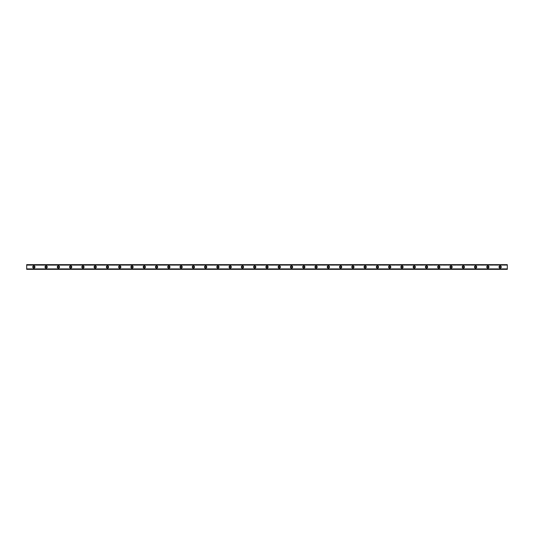 <?xml version="1.0" encoding="UTF-8"?>
<svg xmlns="http://www.w3.org/2000/svg" width="534" height="534" viewBox="0 0 534 534"><rect width="100%" height="100%" fill="white"/><g stroke="black" fill="none" stroke-linecap="round" stroke-linejoin="round"><path stroke-width="0.4" stroke-dasharray="2.67 2" d="M33.856 267.714A0.714 0.714 0 0 1 33.141 267A0.714 0.714 0 0 1 33.856 266.286A0.714 0.714 0 0 1 34.576 267A0.714 0.714 0 0 1 33.856 267.714M500.144 267.714A0.714 0.714 0 0 1 499.423 267A0.714 0.714 0 0 1 500.144 266.286A0.714 0.714 0 0 1 500.859 267A0.714 0.714 0 0 1 500.144 267.714M487.869 267.714A0.714 0.714 0 0 1 487.155 267A0.714 0.714 0 0 1 487.869 266.286A0.714 0.714 0 0 1 488.59 267A0.714 0.714 0 0 1 487.869 267.714M475.6 267.714A0.714 0.714 0 0 1 474.886 267A0.714 0.714 0 0 1 475.6 266.286A0.714 0.714 0 0 1 476.315 267A0.714 0.714 0 0 1 475.6 267.714M463.332 267.714A0.714 0.714 0 0 1 462.618 267A0.714 0.714 0 0 1 463.332 266.286A0.714 0.714 0 0 1 464.046 267A0.714 0.714 0 0 1 463.332 267.714M451.056 267.714A0.714 0.714 0 0 1 450.342 267A0.714 0.714 0 0 1 451.056 266.286A0.714 0.714 0 0 1 451.777 267A0.714 0.714 0 0 1 451.056 267.714M438.788 267.714A0.714 0.714 0 0 1 438.074 267A0.714 0.714 0 0 1 438.788 266.286A0.714 0.714 0 0 1 439.502 267A0.714 0.714 0 0 1 438.788 267.714M426.519 267.714A0.714 0.714 0 0 1 425.805 267A0.714 0.714 0 0 1 426.519 266.286A0.714 0.714 0 0 1 427.233 267A0.714 0.714 0 0 1 426.519 267.714M414.25 267.714A0.714 0.714 0 0 1 413.53 267A0.714 0.714 0 0 1 414.25 266.286A0.714 0.714 0 0 1 414.965 267A0.714 0.714 0 0 1 414.25 267.714M401.975 267.714A0.714 0.714 0 0 1 401.261 267A0.714 0.714 0 0 1 401.975 266.286A0.714 0.714 0 0 1 402.696 267A0.714 0.714 0 0 1 401.975 267.714M389.707 267.714A0.714 0.714 0 0 1 388.992 267A0.714 0.714 0 0 1 389.707 266.286A0.714 0.714 0 0 1 390.421 267A0.714 0.714 0 0 1 389.707 267.714M377.438 267.714A0.714 0.714 0 0 1 376.717 267A0.714 0.714 0 0 1 377.438 266.286A0.714 0.714 0 0 1 378.152 267A0.714 0.714 0 0 1 377.438 267.714M365.163 267.714A0.714 0.714 0 0 1 364.448 267A0.714 0.714 0 0 1 365.163 266.286A0.714 0.714 0 0 1 365.883 267A0.714 0.714 0 0 1 365.163 267.714M352.894 267.714A0.714 0.714 0 0 1 352.18 267A0.714 0.714 0 0 1 352.894 266.286A0.714 0.714 0 0 1 353.608 267A0.714 0.714 0 0 1 352.894 267.714M340.625 267.714A0.714 0.714 0 0 1 339.911 267A0.714 0.714 0 0 1 340.625 266.286A0.714 0.714 0 0 1 341.339 267A0.714 0.714 0 0 1 340.625 267.714M328.35 267.714A0.714 0.714 0 0 1 327.636 267A0.714 0.714 0 0 1 328.35 266.286A0.714 0.714 0 0 1 329.071 267A0.714 0.714 0 0 1 328.35 267.714M316.081 267.714A0.714 0.714 0 0 1 315.367 267A0.714 0.714 0 0 1 316.081 266.286A0.714 0.714 0 0 1 316.796 267A0.714 0.714 0 0 1 316.081 267.714M303.813 267.714A0.714 0.714 0 0 1 303.098 267A0.714 0.714 0 0 1 303.813 266.286A0.714 0.714 0 0 1 304.527 267A0.714 0.714 0 0 1 303.813 267.714M291.544 267.714A0.714 0.714 0 0 1 290.823 267A0.714 0.714 0 0 1 291.544 266.286A0.714 0.714 0 0 1 292.258 267A0.714 0.714 0 0 1 291.544 267.714M279.269 267.714A0.714 0.714 0 0 1 278.554 267A0.714 0.714 0 0 1 279.269 266.286A0.714 0.714 0 0 1 279.99 267A0.714 0.714 0 0 1 279.269 267.714M267 267.714A0.714 0.714 0 0 1 266.286 267A0.714 0.714 0 0 1 267 266.286A0.714 0.714 0 0 1 267.714 267A0.714 0.714 0 0 1 267 267.714M254.731 267.714A0.714 0.714 0 0 1 254.01 267A0.714 0.714 0 0 1 254.731 266.286A0.714 0.714 0 0 1 255.446 267A0.714 0.714 0 0 1 254.731 267.714M242.456 267.714A0.714 0.714 0 0 1 241.742 267A0.714 0.714 0 0 1 242.456 266.286A0.714 0.714 0 0 1 243.177 267A0.714 0.714 0 0 1 242.456 267.714M230.187 267.714A0.714 0.714 0 0 1 229.473 267A0.714 0.714 0 0 1 230.187 266.286A0.714 0.714 0 0 1 230.902 267A0.714 0.714 0 0 1 230.187 267.714M217.919 267.714A0.714 0.714 0 0 1 217.204 267A0.714 0.714 0 0 1 217.919 266.286A0.714 0.714 0 0 1 218.633 267A0.714 0.714 0 0 1 217.919 267.714M205.65 267.714A0.714 0.714 0 0 1 204.929 267A0.714 0.714 0 0 1 205.65 266.286A0.714 0.714 0 0 1 206.364 267A0.714 0.714 0 0 1 205.65 267.714M193.375 267.714A0.714 0.714 0 0 1 192.661 267A0.714 0.714 0 0 1 193.375 266.286A0.714 0.714 0 0 1 194.089 267A0.714 0.714 0 0 1 193.375 267.714M181.106 267.714A0.714 0.714 0 0 1 180.392 267A0.714 0.714 0 0 1 181.106 266.286A0.714 0.714 0 0 1 181.82 267A0.714 0.714 0 0 1 181.106 267.714M168.837 267.714A0.714 0.714 0 0 1 168.117 267A0.714 0.714 0 0 1 168.837 266.286A0.714 0.714 0 0 1 169.552 267A0.714 0.714 0 0 1 168.837 267.714M156.562 267.714A0.714 0.714 0 0 1 155.848 267A0.714 0.714 0 0 1 156.562 266.286A0.714 0.714 0 0 1 157.283 267A0.714 0.714 0 0 1 156.562 267.714M144.293 267.714A0.714 0.714 0 0 1 143.579 267A0.714 0.714 0 0 1 144.293 266.286A0.714 0.714 0 0 1 145.008 267A0.714 0.714 0 0 1 144.293 267.714M132.025 267.714A0.714 0.714 0 0 1 131.304 267A0.714 0.714 0 0 1 132.025 266.286A0.714 0.714 0 0 1 132.739 267A0.714 0.714 0 0 1 132.025 267.714M119.749 267.714A0.714 0.714 0 0 1 119.035 267A0.714 0.714 0 0 1 119.749 266.286A0.714 0.714 0 0 1 120.47 267A0.714 0.714 0 0 1 119.749 267.714M107.481 267.714A0.714 0.714 0 0 1 106.767 267A0.714 0.714 0 0 1 107.481 266.286A0.714 0.714 0 0 1 108.195 267A0.714 0.714 0 0 1 107.481 267.714M95.212 267.714A0.714 0.714 0 0 1 94.498 267A0.714 0.714 0 0 1 95.212 266.286A0.714 0.714 0 0 1 95.926 267A0.714 0.714 0 0 1 95.212 267.714M82.944 267.714A0.714 0.714 0 0 1 82.223 267A0.714 0.714 0 0 1 82.944 266.286A0.714 0.714 0 0 1 83.658 267A0.714 0.714 0 0 1 82.944 267.714M70.668 267.714A0.714 0.714 0 0 1 69.954 267A0.714 0.714 0 0 1 70.668 266.286A0.714 0.714 0 0 1 71.382 267A0.714 0.714 0 0 1 70.668 267.714M58.4 267.714A0.714 0.714 0 0 1 57.685 267A0.714 0.714 0 0 1 58.4 266.286A0.714 0.714 0 0 1 59.114 267A0.714 0.714 0 0 1 58.4 267.714M46.131 267.714A0.714 0.714 0 0 1 45.41 267A0.714 0.714 0 0 1 46.131 266.286A0.714 0.714 0 0 1 46.845 267A0.714 0.714 0 0 1 46.131 267.714M33.856 265.872A1.128 1.128 0 0 0 32.734 267A1.128 1.128 0 0 0 33.856 268.128A1.128 1.128 0 0 0 34.984 267A1.128 1.128 0 0 0 33.856 265.872M500.144 265.872A1.128 1.128 0 0 0 499.016 267A1.128 1.128 0 0 0 500.144 268.128A1.128 1.128 0 0 0 501.266 267A1.128 1.128 0 0 0 500.144 265.872M487.869 265.872A1.128 1.128 0 0 0 486.748 267A1.128 1.128 0 0 0 487.869 268.128A1.128 1.128 0 0 0 488.997 267A1.128 1.128 0 0 0 487.869 265.872M475.6 265.872A1.128 1.128 0 0 0 474.479 267A1.128 1.128 0 0 0 475.6 268.128A1.128 1.128 0 0 0 476.728 267A1.128 1.128 0 0 0 475.6 265.872M463.332 265.872A1.128 1.128 0 0 0 462.204 267A1.128 1.128 0 0 0 463.332 268.128A1.128 1.128 0 0 0 464.453 267A1.128 1.128 0 0 0 463.332 265.872M451.056 265.872A1.128 1.128 0 0 0 449.935 267A1.128 1.128 0 0 0 451.056 268.128A1.128 1.128 0 0 0 452.185 267A1.128 1.128 0 0 0 451.056 265.872M438.788 265.872A1.128 1.128 0 0 0 437.666 267A1.128 1.128 0 0 0 438.788 268.128A1.128 1.128 0 0 0 439.916 267A1.128 1.128 0 0 0 438.788 265.872M426.519 265.872A1.128 1.128 0 0 0 425.391 267A1.128 1.128 0 0 0 426.519 268.128A1.128 1.128 0 0 0 427.641 267A1.128 1.128 0 0 0 426.519 265.872M414.25 265.872A1.128 1.128 0 0 0 413.122 267A1.128 1.128 0 0 0 414.25 268.128A1.128 1.128 0 0 0 415.372 267A1.128 1.128 0 0 0 414.25 265.872M401.975 265.872A1.128 1.128 0 0 0 400.854 267A1.128 1.128 0 0 0 401.975 268.128A1.128 1.128 0 0 0 403.103 267A1.128 1.128 0 0 0 401.975 265.872M389.707 265.872A1.128 1.128 0 0 0 388.578 267A1.128 1.128 0 0 0 389.707 268.128A1.128 1.128 0 0 0 390.828 267A1.128 1.128 0 0 0 389.707 265.872M377.438 265.872A1.128 1.128 0 0 0 376.31 267A1.128 1.128 0 0 0 377.438 268.128A1.128 1.128 0 0 0 378.559 267A1.128 1.128 0 0 0 377.438 265.872M365.163 265.872A1.128 1.128 0 0 0 364.041 267A1.128 1.128 0 0 0 365.163 268.128A1.128 1.128 0 0 0 366.291 267A1.128 1.128 0 0 0 365.163 265.872M352.894 265.872A1.128 1.128 0 0 0 351.772 267A1.128 1.128 0 0 0 352.894 268.128A1.128 1.128 0 0 0 354.022 267A1.128 1.128 0 0 0 352.894 265.872M340.625 265.872A1.128 1.128 0 0 0 339.497 267A1.128 1.128 0 0 0 340.625 268.128A1.128 1.128 0 0 0 341.747 267A1.128 1.128 0 0 0 340.625 265.872M328.35 265.872A1.128 1.128 0 0 0 327.229 267A1.128 1.128 0 0 0 328.35 268.128A1.128 1.128 0 0 0 329.478 267A1.128 1.128 0 0 0 328.35 265.872M316.081 265.872A1.128 1.128 0 0 0 314.96 267A1.128 1.128 0 0 0 316.081 268.128A1.128 1.128 0 0 0 317.209 267A1.128 1.128 0 0 0 316.081 265.872M303.813 265.872A1.128 1.128 0 0 0 302.685 267A1.128 1.128 0 0 0 303.813 268.128A1.128 1.128 0 0 0 304.934 267A1.128 1.128 0 0 0 303.813 265.872M291.544 265.872A1.128 1.128 0 0 0 290.416 267A1.128 1.128 0 0 0 291.544 268.128A1.128 1.128 0 0 0 292.665 267A1.128 1.128 0 0 0 291.544 265.872M279.269 265.872A1.128 1.128 0 0 0 278.147 267A1.128 1.128 0 0 0 279.269 268.128A1.128 1.128 0 0 0 280.397 267A1.128 1.128 0 0 0 279.269 265.872M267 265.872A1.128 1.128 0 0 0 265.872 267A1.128 1.128 0 0 0 267 268.128A1.128 1.128 0 0 0 268.128 267A1.128 1.128 0 0 0 267 265.872M254.731 265.872A1.128 1.128 0 0 0 253.603 267A1.128 1.128 0 0 0 254.731 268.128A1.128 1.128 0 0 0 255.853 267A1.128 1.128 0 0 0 254.731 265.872M242.456 265.872A1.128 1.128 0 0 0 241.335 267A1.128 1.128 0 0 0 242.456 268.128A1.128 1.128 0 0 0 243.584 267A1.128 1.128 0 0 0 242.456 265.872M230.187 265.872A1.128 1.128 0 0 0 229.066 267A1.128 1.128 0 0 0 230.187 268.128A1.128 1.128 0 0 0 231.315 267A1.128 1.128 0 0 0 230.187 265.872M217.919 265.872A1.128 1.128 0 0 0 216.791 267A1.128 1.128 0 0 0 217.919 268.128A1.128 1.128 0 0 0 219.04 267A1.128 1.128 0 0 0 217.919 265.872M205.65 265.872A1.128 1.128 0 0 0 204.522 267A1.128 1.128 0 0 0 205.65 268.128A1.128 1.128 0 0 0 206.771 267A1.128 1.128 0 0 0 205.65 265.872M193.375 265.872A1.128 1.128 0 0 0 192.253 267A1.128 1.128 0 0 0 193.375 268.128A1.128 1.128 0 0 0 194.503 267A1.128 1.128 0 0 0 193.375 265.872M181.106 265.872A1.128 1.128 0 0 0 179.978 267A1.128 1.128 0 0 0 181.106 268.128A1.128 1.128 0 0 0 182.227 267A1.128 1.128 0 0 0 181.106 265.872M168.837 265.872A1.128 1.128 0 0 0 167.709 267A1.128 1.128 0 0 0 168.837 268.128A1.128 1.128 0 0 0 169.959 267A1.128 1.128 0 0 0 168.837 265.872M156.562 265.872A1.128 1.128 0 0 0 155.441 267A1.128 1.128 0 0 0 156.562 268.128A1.128 1.128 0 0 0 157.69 267A1.128 1.128 0 0 0 156.562 265.872M144.293 265.872A1.128 1.128 0 0 0 143.172 267A1.128 1.128 0 0 0 144.293 268.128A1.128 1.128 0 0 0 145.422 267A1.128 1.128 0 0 0 144.293 265.872M132.025 265.872A1.128 1.128 0 0 0 130.897 267A1.128 1.128 0 0 0 132.025 268.128A1.128 1.128 0 0 0 133.146 267A1.128 1.128 0 0 0 132.025 265.872M119.749 265.872A1.128 1.128 0 0 0 118.628 267A1.128 1.128 0 0 0 119.749 268.128A1.128 1.128 0 0 0 120.878 267A1.128 1.128 0 0 0 119.749 265.872M107.481 265.872A1.128 1.128 0 0 0 106.359 267A1.128 1.128 0 0 0 107.481 268.128A1.128 1.128 0 0 0 108.609 267A1.128 1.128 0 0 0 107.481 265.872M95.212 265.872A1.128 1.128 0 0 0 94.084 267A1.128 1.128 0 0 0 95.212 268.128A1.128 1.128 0 0 0 96.334 267A1.128 1.128 0 0 0 95.212 265.872M82.944 265.872A1.128 1.128 0 0 0 81.815 267A1.128 1.128 0 0 0 82.944 268.128A1.128 1.128 0 0 0 84.065 267A1.128 1.128 0 0 0 82.944 265.872M70.668 265.872A1.128 1.128 0 0 0 69.547 267A1.128 1.128 0 0 0 70.668 268.128A1.128 1.128 0 0 0 71.796 267A1.128 1.128 0 0 0 70.668 265.872M58.4 265.872A1.128 1.128 0 0 0 57.271 267A1.128 1.128 0 0 0 58.4 268.128A1.128 1.128 0 0 0 59.521 267A1.128 1.128 0 0 0 58.4 265.872M46.131 265.872A1.128 1.128 0 0 0 45.003 267A1.128 1.128 0 0 0 46.131 268.128A1.128 1.128 0 0 0 47.252 267A1.128 1.128 0 0 0 46.131 265.872M26.7 265.031L507.3 265.031L507.3 264.677L26.7 264.677L507.3 264.65L26.7 264.65L507.3 264.877L26.7 264.65L26.7 265.198L26.7 264.697M507.3 268.802L26.7 268.802L507.3 268.802L26.7 268.802L507.3 268.802L26.7 268.802L26.7 269.35L26.7 268.949L507.3 268.949L26.7 268.969M507.3 264.897L26.7 264.897L26.7 269.103L507.3 269.103L507.3 264.877M26.7 269.303L507.3 269.303L26.7 269.103M26.7 269.123L507.3 269.35L26.7 269.35L507.3 269.33L26.7 269.35L507.3 269.323L507.3 268.949M507.3 269.303L507.3 268.969M507.3 265.198L26.7 265.198L507.3 265.198M507.3 265.031L507.3 264.697M26.7 268.829L507.3 268.829L26.7 268.829M507.3 265.171L26.7 265.171L507.3 265.171M507.3 265.051L26.7 265.051"/><path stroke-width="0.8" d="M33.856 267.714A0.714 0.714 0 0 1 33.141 267A0.714 0.714 0 0 1 33.856 266.286A0.714 0.714 0 0 1 34.576 267A0.714 0.714 0 0 1 33.856 267.714M500.144 267.714A0.714 0.714 0 0 1 499.423 267A0.714 0.714 0 0 1 500.144 266.286A0.714 0.714 0 0 1 500.859 267A0.714 0.714 0 0 1 500.144 267.714M487.869 267.714A0.714 0.714 0 0 1 487.155 267A0.714 0.714 0 0 1 487.869 266.286A0.714 0.714 0 0 1 488.59 267A0.714 0.714 0 0 1 487.869 267.714M475.6 267.714A0.714 0.714 0 0 1 474.886 267A0.714 0.714 0 0 1 475.6 266.286A0.714 0.714 0 0 1 476.315 267A0.714 0.714 0 0 1 475.6 267.714M463.332 267.714A0.714 0.714 0 0 1 462.618 267A0.714 0.714 0 0 1 463.332 266.286A0.714 0.714 0 0 1 464.046 267A0.714 0.714 0 0 1 463.332 267.714M451.056 267.714A0.714 0.714 0 0 1 450.342 267A0.714 0.714 0 0 1 451.056 266.286A0.714 0.714 0 0 1 451.777 267A0.714 0.714 0 0 1 451.056 267.714M438.788 267.714A0.714 0.714 0 0 1 438.074 267A0.714 0.714 0 0 1 438.788 266.286A0.714 0.714 0 0 1 439.502 267A0.714 0.714 0 0 1 438.788 267.714M426.519 267.714A0.714 0.714 0 0 1 425.805 267A0.714 0.714 0 0 1 426.519 266.286A0.714 0.714 0 0 1 427.233 267A0.714 0.714 0 0 1 426.519 267.714M414.25 267.714A0.714 0.714 0 0 1 413.53 267A0.714 0.714 0 0 1 414.25 266.286A0.714 0.714 0 0 1 414.965 267A0.714 0.714 0 0 1 414.25 267.714M401.975 267.714A0.714 0.714 0 0 1 401.261 267A0.714 0.714 0 0 1 401.975 266.286A0.714 0.714 0 0 1 402.696 267A0.714 0.714 0 0 1 401.975 267.714M389.707 267.714A0.714 0.714 0 0 1 388.992 267A0.714 0.714 0 0 1 389.707 266.286A0.714 0.714 0 0 1 390.421 267A0.714 0.714 0 0 1 389.707 267.714M377.438 267.714A0.714 0.714 0 0 1 376.717 267A0.714 0.714 0 0 1 377.438 266.286A0.714 0.714 0 0 1 378.152 267A0.714 0.714 0 0 1 377.438 267.714M365.163 267.714A0.714 0.714 0 0 1 364.448 267A0.714 0.714 0 0 1 365.163 266.286A0.714 0.714 0 0 1 365.883 267A0.714 0.714 0 0 1 365.163 267.714M352.894 267.714A0.714 0.714 0 0 1 352.18 267A0.714 0.714 0 0 1 352.894 266.286A0.714 0.714 0 0 1 353.608 267A0.714 0.714 0 0 1 352.894 267.714M340.625 267.714A0.714 0.714 0 0 1 339.911 267A0.714 0.714 0 0 1 340.625 266.286A0.714 0.714 0 0 1 341.339 267A0.714 0.714 0 0 1 340.625 267.714M328.35 267.714A0.714 0.714 0 0 1 327.636 267A0.714 0.714 0 0 1 328.35 266.286A0.714 0.714 0 0 1 329.071 267A0.714 0.714 0 0 1 328.35 267.714M316.081 267.714A0.714 0.714 0 0 1 315.367 267A0.714 0.714 0 0 1 316.081 266.286A0.714 0.714 0 0 1 316.796 267A0.714 0.714 0 0 1 316.081 267.714M303.813 267.714A0.714 0.714 0 0 1 303.098 267A0.714 0.714 0 0 1 303.813 266.286A0.714 0.714 0 0 1 304.527 267A0.714 0.714 0 0 1 303.813 267.714M291.544 267.714A0.714 0.714 0 0 1 290.823 267A0.714 0.714 0 0 1 291.544 266.286A0.714 0.714 0 0 1 292.258 267A0.714 0.714 0 0 1 291.544 267.714M279.269 267.714A0.714 0.714 0 0 1 278.554 267A0.714 0.714 0 0 1 279.269 266.286A0.714 0.714 0 0 1 279.99 267A0.714 0.714 0 0 1 279.269 267.714M267 267.714A0.714 0.714 0 0 1 266.286 267A0.714 0.714 0 0 1 267 266.286A0.714 0.714 0 0 1 267.714 267A0.714 0.714 0 0 1 267 267.714M254.731 267.714A0.714 0.714 0 0 1 254.01 267A0.714 0.714 0 0 1 254.731 266.286A0.714 0.714 0 0 1 255.446 267A0.714 0.714 0 0 1 254.731 267.714M242.456 267.714A0.714 0.714 0 0 1 241.742 267A0.714 0.714 0 0 1 242.456 266.286A0.714 0.714 0 0 1 243.177 267A0.714 0.714 0 0 1 242.456 267.714M230.187 267.714A0.714 0.714 0 0 1 229.473 267A0.714 0.714 0 0 1 230.187 266.286A0.714 0.714 0 0 1 230.902 267A0.714 0.714 0 0 1 230.187 267.714M217.919 267.714A0.714 0.714 0 0 1 217.204 267A0.714 0.714 0 0 1 217.919 266.286A0.714 0.714 0 0 1 218.633 267A0.714 0.714 0 0 1 217.919 267.714M205.65 267.714A0.714 0.714 0 0 1 204.929 267A0.714 0.714 0 0 1 205.65 266.286A0.714 0.714 0 0 1 206.364 267A0.714 0.714 0 0 1 205.65 267.714M193.375 267.714A0.714 0.714 0 0 1 192.661 267A0.714 0.714 0 0 1 193.375 266.286A0.714 0.714 0 0 1 194.089 267A0.714 0.714 0 0 1 193.375 267.714M181.106 267.714A0.714 0.714 0 0 1 180.392 267A0.714 0.714 0 0 1 181.106 266.286A0.714 0.714 0 0 1 181.82 267A0.714 0.714 0 0 1 181.106 267.714M168.837 267.714A0.714 0.714 0 0 1 168.117 267A0.714 0.714 0 0 1 168.837 266.286A0.714 0.714 0 0 1 169.552 267A0.714 0.714 0 0 1 168.837 267.714M156.562 267.714A0.714 0.714 0 0 1 155.848 267A0.714 0.714 0 0 1 156.562 266.286A0.714 0.714 0 0 1 157.283 267A0.714 0.714 0 0 1 156.562 267.714M144.293 267.714A0.714 0.714 0 0 1 143.579 267A0.714 0.714 0 0 1 144.293 266.286A0.714 0.714 0 0 1 145.008 267A0.714 0.714 0 0 1 144.293 267.714M132.025 267.714A0.714 0.714 0 0 1 131.304 267A0.714 0.714 0 0 1 132.025 266.286A0.714 0.714 0 0 1 132.739 267A0.714 0.714 0 0 1 132.025 267.714M119.749 267.714A0.714 0.714 0 0 1 119.035 267A0.714 0.714 0 0 1 119.749 266.286A0.714 0.714 0 0 1 120.47 267A0.714 0.714 0 0 1 119.749 267.714M107.481 267.714A0.714 0.714 0 0 1 106.767 267A0.714 0.714 0 0 1 107.481 266.286A0.714 0.714 0 0 1 108.195 267A0.714 0.714 0 0 1 107.481 267.714M95.212 267.714A0.714 0.714 0 0 1 94.498 267A0.714 0.714 0 0 1 95.212 266.286A0.714 0.714 0 0 1 95.926 267A0.714 0.714 0 0 1 95.212 267.714M82.944 267.714A0.714 0.714 0 0 1 82.223 267A0.714 0.714 0 0 1 82.944 266.286A0.714 0.714 0 0 1 83.658 267A0.714 0.714 0 0 1 82.944 267.714M70.668 267.714A0.714 0.714 0 0 1 69.954 267A0.714 0.714 0 0 1 70.668 266.286A0.714 0.714 0 0 1 71.382 267A0.714 0.714 0 0 1 70.668 267.714M58.4 267.714A0.714 0.714 0 0 1 57.685 267A0.714 0.714 0 0 1 58.4 266.286A0.714 0.714 0 0 1 59.114 267A0.714 0.714 0 0 1 58.4 267.714M46.131 267.714A0.714 0.714 0 0 1 45.41 267A0.714 0.714 0 0 1 46.131 266.286A0.714 0.714 0 0 1 46.845 267A0.714 0.714 0 0 1 46.131 267.714M33.856 265.872A1.128 1.128 0 0 0 32.734 267A1.128 1.128 0 0 0 33.856 268.128A1.128 1.128 0 0 0 34.984 267A1.128 1.128 0 0 0 33.856 265.872M500.144 265.872A1.128 1.128 0 0 0 499.016 267A1.128 1.128 0 0 0 500.144 268.128A1.128 1.128 0 0 0 501.266 267A1.128 1.128 0 0 0 500.144 265.872M487.869 265.872A1.128 1.128 0 0 0 486.748 267A1.128 1.128 0 0 0 487.869 268.128A1.128 1.128 0 0 0 488.997 267A1.128 1.128 0 0 0 487.869 265.872M475.6 265.872A1.128 1.128 0 0 0 474.479 267A1.128 1.128 0 0 0 475.6 268.128A1.128 1.128 0 0 0 476.728 267A1.128 1.128 0 0 0 475.6 265.872M463.332 265.872A1.128 1.128 0 0 0 462.204 267A1.128 1.128 0 0 0 463.332 268.128A1.128 1.128 0 0 0 464.453 267A1.128 1.128 0 0 0 463.332 265.872M451.056 265.872A1.128 1.128 0 0 0 449.935 267A1.128 1.128 0 0 0 451.056 268.128A1.128 1.128 0 0 0 452.185 267A1.128 1.128 0 0 0 451.056 265.872M438.788 265.872A1.128 1.128 0 0 0 437.666 267A1.128 1.128 0 0 0 438.788 268.128A1.128 1.128 0 0 0 439.916 267A1.128 1.128 0 0 0 438.788 265.872M426.519 265.872A1.128 1.128 0 0 0 425.391 267A1.128 1.128 0 0 0 426.519 268.128A1.128 1.128 0 0 0 427.641 267A1.128 1.128 0 0 0 426.519 265.872M414.25 265.872A1.128 1.128 0 0 0 413.122 267A1.128 1.128 0 0 0 414.25 268.128A1.128 1.128 0 0 0 415.372 267A1.128 1.128 0 0 0 414.25 265.872M401.975 265.872A1.128 1.128 0 0 0 400.854 267A1.128 1.128 0 0 0 401.975 268.128A1.128 1.128 0 0 0 403.103 267A1.128 1.128 0 0 0 401.975 265.872M389.707 265.872A1.128 1.128 0 0 0 388.578 267A1.128 1.128 0 0 0 389.707 268.128A1.128 1.128 0 0 0 390.828 267A1.128 1.128 0 0 0 389.707 265.872M377.438 265.872A1.128 1.128 0 0 0 376.31 267A1.128 1.128 0 0 0 377.438 268.128A1.128 1.128 0 0 0 378.559 267A1.128 1.128 0 0 0 377.438 265.872M365.163 265.872A1.128 1.128 0 0 0 364.041 267A1.128 1.128 0 0 0 365.163 268.128A1.128 1.128 0 0 0 366.291 267A1.128 1.128 0 0 0 365.163 265.872M352.894 265.872A1.128 1.128 0 0 0 351.772 267A1.128 1.128 0 0 0 352.894 268.128A1.128 1.128 0 0 0 354.022 267A1.128 1.128 0 0 0 352.894 265.872M340.625 265.872A1.128 1.128 0 0 0 339.497 267A1.128 1.128 0 0 0 340.625 268.128A1.128 1.128 0 0 0 341.747 267A1.128 1.128 0 0 0 340.625 265.872M328.35 265.872A1.128 1.128 0 0 0 327.229 267A1.128 1.128 0 0 0 328.35 268.128A1.128 1.128 0 0 0 329.478 267A1.128 1.128 0 0 0 328.35 265.872M316.081 265.872A1.128 1.128 0 0 0 314.96 267A1.128 1.128 0 0 0 316.081 268.128A1.128 1.128 0 0 0 317.209 267A1.128 1.128 0 0 0 316.081 265.872M303.813 265.872A1.128 1.128 0 0 0 302.685 267A1.128 1.128 0 0 0 303.813 268.128A1.128 1.128 0 0 0 304.934 267A1.128 1.128 0 0 0 303.813 265.872M291.544 265.872A1.128 1.128 0 0 0 290.416 267A1.128 1.128 0 0 0 291.544 268.128A1.128 1.128 0 0 0 292.665 267A1.128 1.128 0 0 0 291.544 265.872M279.269 265.872A1.128 1.128 0 0 0 278.147 267A1.128 1.128 0 0 0 279.269 268.128A1.128 1.128 0 0 0 280.397 267A1.128 1.128 0 0 0 279.269 265.872M267 265.872A1.128 1.128 0 0 0 265.872 267A1.128 1.128 0 0 0 267 268.128A1.128 1.128 0 0 0 268.128 267A1.128 1.128 0 0 0 267 265.872M254.731 265.872A1.128 1.128 0 0 0 253.603 267A1.128 1.128 0 0 0 254.731 268.128A1.128 1.128 0 0 0 255.853 267A1.128 1.128 0 0 0 254.731 265.872M242.456 265.872A1.128 1.128 0 0 0 241.335 267A1.128 1.128 0 0 0 242.456 268.128A1.128 1.128 0 0 0 243.584 267A1.128 1.128 0 0 0 242.456 265.872M230.187 265.872A1.128 1.128 0 0 0 229.066 267A1.128 1.128 0 0 0 230.187 268.128A1.128 1.128 0 0 0 231.315 267A1.128 1.128 0 0 0 230.187 265.872M217.919 265.872A1.128 1.128 0 0 0 216.791 267A1.128 1.128 0 0 0 217.919 268.128A1.128 1.128 0 0 0 219.04 267A1.128 1.128 0 0 0 217.919 265.872M205.65 265.872A1.128 1.128 0 0 0 204.522 267A1.128 1.128 0 0 0 205.65 268.128A1.128 1.128 0 0 0 206.771 267A1.128 1.128 0 0 0 205.65 265.872M193.375 265.872A1.128 1.128 0 0 0 192.253 267A1.128 1.128 0 0 0 193.375 268.128A1.128 1.128 0 0 0 194.503 267A1.128 1.128 0 0 0 193.375 265.872M181.106 265.872A1.128 1.128 0 0 0 179.978 267A1.128 1.128 0 0 0 181.106 268.128A1.128 1.128 0 0 0 182.227 267A1.128 1.128 0 0 0 181.106 265.872M168.837 265.872A1.128 1.128 0 0 0 167.709 267A1.128 1.128 0 0 0 168.837 268.128A1.128 1.128 0 0 0 169.959 267A1.128 1.128 0 0 0 168.837 265.872M156.562 265.872A1.128 1.128 0 0 0 155.441 267A1.128 1.128 0 0 0 156.562 268.128A1.128 1.128 0 0 0 157.69 267A1.128 1.128 0 0 0 156.562 265.872M144.293 265.872A1.128 1.128 0 0 0 143.172 267A1.128 1.128 0 0 0 144.293 268.128A1.128 1.128 0 0 0 145.422 267A1.128 1.128 0 0 0 144.293 265.872M132.025 265.872A1.128 1.128 0 0 0 130.897 267A1.128 1.128 0 0 0 132.025 268.128A1.128 1.128 0 0 0 133.146 267A1.128 1.128 0 0 0 132.025 265.872M119.749 265.872A1.128 1.128 0 0 0 118.628 267A1.128 1.128 0 0 0 119.749 268.128A1.128 1.128 0 0 0 120.878 267A1.128 1.128 0 0 0 119.749 265.872M107.481 265.872A1.128 1.128 0 0 0 106.359 267A1.128 1.128 0 0 0 107.481 268.128A1.128 1.128 0 0 0 108.609 267A1.128 1.128 0 0 0 107.481 265.872M95.212 265.872A1.128 1.128 0 0 0 94.084 267A1.128 1.128 0 0 0 95.212 268.128A1.128 1.128 0 0 0 96.334 267A1.128 1.128 0 0 0 95.212 265.872M82.944 265.872A1.128 1.128 0 0 0 81.815 267A1.128 1.128 0 0 0 82.944 268.128A1.128 1.128 0 0 0 84.065 267A1.128 1.128 0 0 0 82.944 265.872M70.668 265.872A1.128 1.128 0 0 0 69.547 267A1.128 1.128 0 0 0 70.668 268.128A1.128 1.128 0 0 0 71.796 267A1.128 1.128 0 0 0 70.668 265.872M58.4 265.872A1.128 1.128 0 0 0 57.271 267A1.128 1.128 0 0 0 58.4 268.128A1.128 1.128 0 0 0 59.521 267A1.128 1.128 0 0 0 58.4 265.872M46.131 265.872A1.128 1.128 0 0 0 45.003 267A1.128 1.128 0 0 0 46.131 268.128A1.128 1.128 0 0 0 47.252 267A1.128 1.128 0 0 0 46.131 265.872M26.7 264.65L507.3 264.65L26.7 264.65L507.3 264.65L26.7 264.65L26.7 269.35L507.3 269.35L26.7 269.303M26.7 268.969L507.3 269.303M507.3 269.35L26.7 269.35L507.3 269.35M26.7 264.697L507.3 264.65M507.3 264.697L26.7 265.031M26.7 265.091L507.3 265.031M507.3 265.091L507.3 268.909L26.7 268.909"/></g></svg>
